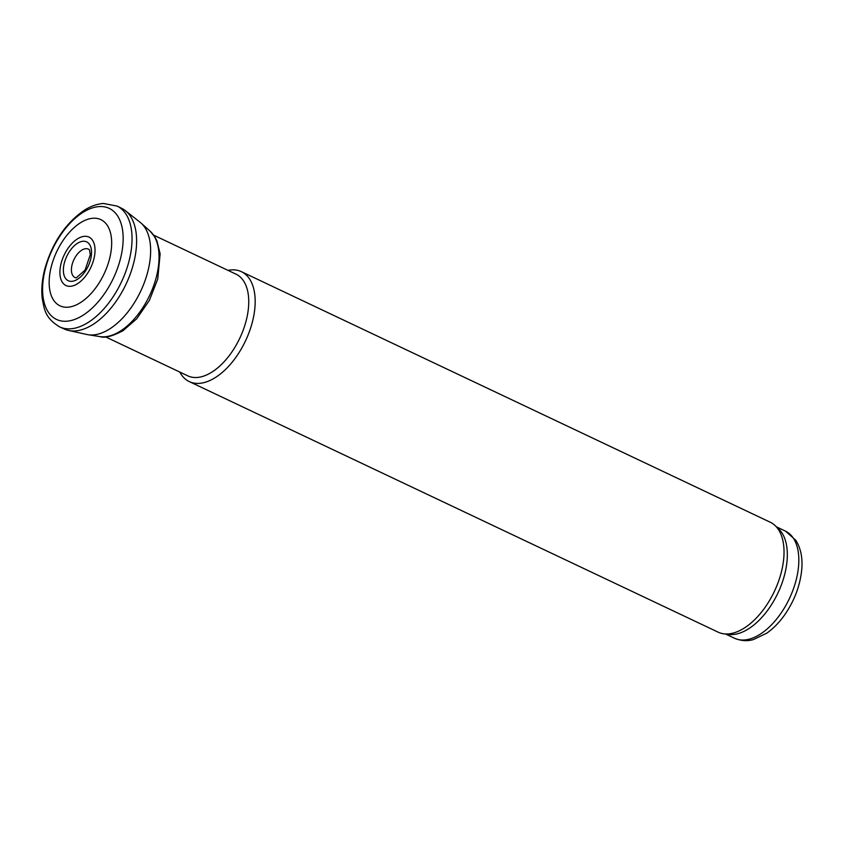 <?xml version="1.0" encoding="UTF-8"?>
<svg xmlns="http://www.w3.org/2000/svg" width="844" height="844" viewBox="0 0 844 844"><rect width="100%" height="100%" fill="white"/><g stroke="black" fill="none" stroke-linecap="round" stroke-linejoin="round"><path stroke-width="1.27" d="M179.783 372.056A60.831 33.37 -64.6 0 0 189.288 381.604L718.149 632.167A60.831 33.37 -64.6 0 0 723.857 633.823L728.657 634.435A59.302 32.536 -64.6 0 0 787.146 559.72A59.302 32.536 -64.6 0 0 778.643 528.914L775.13 525.601A60.831 33.37 -64.6 0 0 770.234 522.225L241.373 271.662A60.831 33.37 -64.6 0 0 227.964 270.365M723.857 633.823A60.831 33.37 -64.6 0 0 783.844 557.188A60.831 33.37 -64.6 0 0 775.13 525.601M189.288 381.604A60.831 33.37 -64.6 0 0 230.117 364.619A60.831 33.37 -64.6 0 0 254.983 306.625A60.831 33.37 -64.6 0 0 241.373 271.662M105.268 336.745L187.801 375.854A56.263 30.859 -64.6 0 0 225.559 360.135A56.263 30.859 -64.6 0 0 248.569 306.499A56.263 30.859 -64.6 0 0 235.982 274.152L153.45 235.054M84.242 272.791A21.49 11.795 115.4 0 1 63.374 269.827A21.49 11.795 115.4 0 1 84.738 241.31A21.49 11.795 115.4 0 1 84.242 272.791M83.851 278.182A26.808 14.707 115.4 0 1 60.093 268.888A26.808 14.707 115.4 0 1 88.42 236.858A26.808 14.707 115.4 0 1 83.851 278.182M85.107 299.24A47.697 26.164 115.4 0 1 51.315 266.514A47.697 26.164 115.4 0 1 104.814 222.383A47.697 26.164 115.4 0 1 85.107 299.24M95.15 323.03A66.803 36.651 115.4 0 1 68.617 330.468A66.803 36.651 115.4 0 1 64.587 329.139L59.935 327.039C44.859 318.072 44.342 309.284 42.2 298.291C41.219 289.133 42.116 279.269 44.88 268.719C52.286 242.988 65.262 223.607 83.799 210.578C90.319 206.337 96.891 203.963 103.527 203.467L117.221 206.115L121.8 208.394A66.803 36.651 115.4 0 1 125.376 210.673A66.803 36.651 115.4 0 1 133.278 264.531A66.803 36.651 115.4 0 1 95.15 323.03M125.376 210.673L140.072 222.257A62.583 34.33 115.4 0 1 141.032 223.069A62.583 34.33 115.4 0 1 147.004 274.553A62.583 34.33 115.4 0 1 110.659 328.305A62.583 34.33 115.4 0 1 88.135 334.741A62.583 34.33 115.4 0 1 86.89 334.498L68.628 330.468M798.646 565.174A59.302 32.536 -64.6 0 0 785.384 531.087L795.713 540.16C800.671 547.967 802.697 557.536 801.8 568.845C800.344 585.082 794.626 600.443 784.635 614.917C779.276 622.503 773.294 628.601 766.7 633.211L753.428 639.562C751.719 640.016 744.724 642.389 734.596 638.275A59.302 32.536 -64.6 0 0 774.402 621.711A59.302 32.536 -64.6 0 0 798.646 565.174M76.108 277.887A15.698 8.609 115.4 0 1 73.924 259.635A15.698 8.609 115.4 0 1 89.422 249.771M86.436 312.902A61.464 33.718 115.4 0 1 46.357 265.206A61.464 33.718 115.4 0 1 115.818 213.521A61.464 33.718 115.4 0 1 86.436 312.902M117.232 206.126A66.908 36.703 115.4 0 1 129.66 258.475A66.908 36.703 115.4 0 1 90.93 320.614A66.908 36.703 115.4 0 1 59.935 327.039M120.555 330.975A59.164 32.452 115.4 0 1 99.919 336.598C104.719 338.286 112.431 336.302 123.066 330.658L136.717 318.789L149.42 300.306L157.744 279.005L160.128 253.812L156.921 240.878L154.895 236.985L149.947 231.013A59.164 32.452 115.4 0 1 155.475 280.176A59.164 32.452 115.4 0 1 120.555 330.975M785.384 531.087L776.48 526.867M734.596 638.275L725.692 634.055M76.255 277.908L85.075 270.091L90.297 254.698L89.538 249.866M88.135 334.741L99.919 336.598M141.043 223.069L149.947 231.013"/></g></svg>

